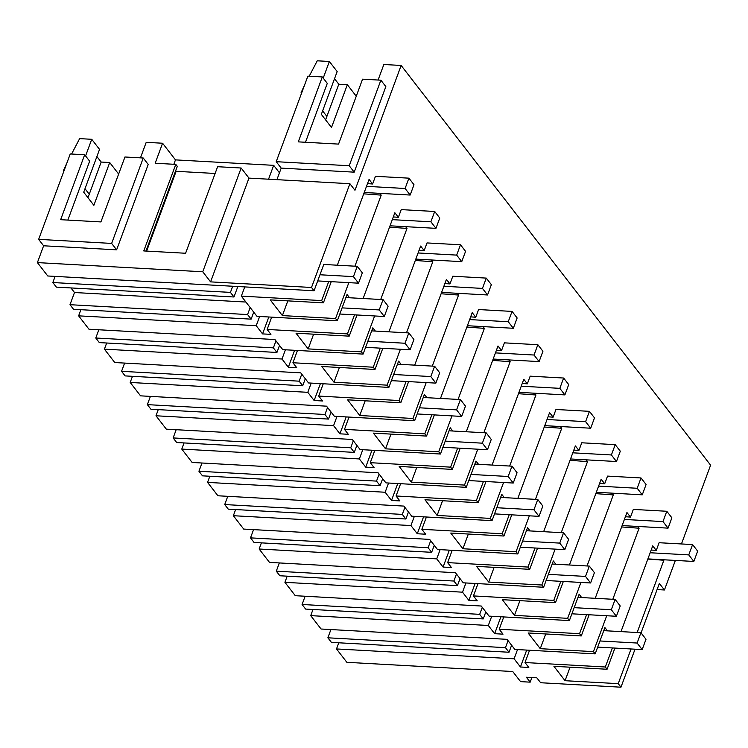 <?xml version="1.0" encoding="UTF-8"?>
<svg xmlns="http://www.w3.org/2000/svg" width="748" height="748" viewBox="0 0 748 748"><rect width="100%" height="100%" fill="white"/><g stroke="black" fill="none" stroke-linecap="round" stroke-linejoin="round"><path stroke-width="1.12" d="M323.211 78.11L329.363 61.476L337.17 71.565L321.341 114.369L331.504 127.506L347.334 84.692L356.263 96.221M367.511 183.625L372.598 183.999L375.44 176.313L408.913 178.164L413.99 184.728L410.175 195.041L364.229 192.488M309.204 76.212L317.255 60.803L329.363 61.476M347.334 84.692L338.788 84.225L334.524 78.718M304.52 85.169L301.061 92.752L301.706 92.78M276.919 179.66L281.192 168.113L276.218 161.69L307.867 76.137L322.304 76.932L327.278 83.365L305.483 142.27M378.095 80.027L383.846 64.496L401.143 65.459L710.6 465.172L681.456 543.955M372.598 183.999L369.063 179.427L337.329 265.203M354.926 266.185L381.209 195.125L363.734 193.844M381.209 195.125L379.844 193.358M401.143 65.459L354.973 190.273L349.896 183.709L311.514 287.475L314.057 290.757L323.781 264.455L357.254 266.316L362.331 272.87L358.516 283.183L317.694 280.921M328.718 281.529L321.668 300.593L323.407 302.846L331.242 281.669M244.755 286.914L241.342 296.133L256.975 316.329L337.301 320.789L335.562 318.536L348.839 282.651M337.301 320.789L347.035 294.488L349.568 297.76M357.03 314.983L349.194 336.151L347.455 333.907L354.505 314.843M363.126 298.517L394.851 212.741L398.385 217.303L401.227 209.618L434.7 211.478L439.777 218.033L435.962 228.346L390.017 225.803M380.713 299.49L406.996 228.43L405.631 226.663M80.896 309.7L78.624 315.843L88.975 329.223L274.946 339.545L282.763 349.643L363.089 354.094L361.349 351.85L374.626 315.955M363.089 354.094L372.822 327.792L375.356 331.074M382.817 348.288L374.991 369.465L373.243 367.212L380.293 348.147M388.913 331.822L420.638 246.055L424.172 250.617L427.014 242.932L460.488 244.783L465.565 251.347L461.75 261.66L415.804 259.107M406.501 332.804L432.783 261.744L431.418 259.977M106.683 343.005L104.411 349.157L114.762 362.537L300.733 372.85L308.55 382.948L388.876 387.408L387.137 385.155L400.414 349.269M388.876 387.408L398.609 361.106L401.143 364.388M408.604 381.602L400.778 402.77L399.03 400.526L406.08 381.461M414.701 365.136L446.425 279.359L449.959 283.931L452.811 276.236L486.275 278.097L491.352 284.651L487.537 294.974L441.601 292.421M432.288 366.109L458.571 295.049L457.206 293.291M132.471 376.319L130.199 382.462L140.549 395.842L326.521 406.164L334.337 416.262L414.663 420.722L412.924 418.469L426.201 382.574M414.663 420.722L424.397 394.411L426.93 397.693M434.392 414.906L426.566 436.084L424.817 433.831L431.867 414.766M440.488 398.45L472.212 312.673L475.747 317.236L478.598 309.55L512.062 311.411L517.139 317.965L513.324 328.279L467.388 325.726M458.075 399.423L484.367 328.363L482.993 326.596M158.258 409.624L155.986 415.776L166.337 429.156L352.308 439.469L360.125 449.567L440.45 454.027L438.711 451.773L451.988 415.888M440.45 454.027L450.184 427.725L452.718 431.007M460.179 448.22L452.353 469.398L450.605 467.145L457.654 448.08M466.275 431.755L498 345.978L501.543 350.55L504.386 342.855L537.849 344.716L542.926 351.27L539.112 361.593L493.175 359.04M483.863 432.727L510.155 361.667L508.78 359.91M184.045 442.938L181.773 449.09L192.124 462.46L378.095 472.783L385.912 482.881L466.238 487.341L464.499 485.087L477.776 449.193M466.238 487.341L475.971 461.039L478.514 464.312M485.976 481.525L478.14 502.703L476.392 500.449L483.451 481.385M492.062 465.069L523.787 379.292L527.331 383.855L530.173 376.169L563.637 378.03L568.714 384.584L564.899 394.897L518.962 392.345M509.65 466.041L535.942 394.981L534.577 393.214M209.833 476.242L207.561 482.395L217.92 495.774L403.883 506.087L411.699 516.185L492.034 520.645L490.286 518.392L503.563 482.507M492.034 520.645L501.758 494.344L504.302 497.626M511.763 514.839L503.928 536.017L502.179 533.763L509.238 514.699M517.85 498.374L549.584 412.597L553.118 417.169L555.96 409.483L589.433 411.335L594.501 417.889L590.686 428.211L544.75 425.659M535.437 499.355L561.729 428.286L560.364 426.528M235.62 509.556L233.348 515.709L243.708 529.079L429.67 539.402L437.486 549.5L517.822 553.959L516.073 551.706L529.35 515.811M517.822 553.959L527.546 527.658L530.089 530.93M537.55 548.153L529.715 569.322L527.976 567.068L535.026 548.013M543.637 531.688L575.371 445.911L578.905 450.474L581.748 442.788L615.221 444.649L620.298 451.203L616.474 461.516L570.537 458.973M561.234 532.66L587.517 461.6L586.152 459.833M261.407 542.861L259.135 549.013L269.495 562.393L455.457 572.716L463.274 582.814L543.609 587.264L541.861 585.011L555.138 549.125M543.609 587.264L553.333 560.963L555.876 564.244M563.337 581.458L555.502 602.636L553.763 600.382L560.813 581.318M569.424 564.992L601.158 479.216L604.693 483.788L607.535 476.102L641.008 477.953L646.085 484.517L642.27 494.83L596.324 492.278M587.021 565.974L613.304 494.914L611.939 493.147M287.195 576.175L284.923 582.327L295.282 595.698L481.245 606.02L489.07 616.118L569.396 620.578L567.648 618.325L580.925 582.43M569.396 620.578L579.12 594.277L581.663 597.549M589.125 614.772L581.29 635.94L579.55 633.687L586.6 614.632M595.212 598.307L626.946 512.53L630.48 517.092L633.322 509.407L666.795 511.267L671.872 517.822L668.058 528.135L622.112 525.592M612.808 599.279L639.091 528.219L637.726 526.452M312.991 609.489L310.71 615.632L321.07 629.012L507.041 639.334L514.858 649.432L595.184 653.883L593.435 651.63L606.712 615.744M595.184 653.883L604.908 627.581L607.451 630.863M614.912 648.077L607.077 669.254L605.338 667.001L612.388 647.936M620.999 631.611L652.733 545.834L656.267 550.406L659.11 542.721L692.583 544.572L697.66 551.136L693.845 561.449L647.899 558.896M637.146 632.509L663.878 560.243L663.513 559.766M635.024 649.199L620.971 687.197L618.231 683.653L631.06 648.974M641.055 632.892L659.353 583.431L664.43 589.985L675.369 560.42M503.769 616.932L499.215 629.236L503.03 634.154L494.652 633.687L488.313 625.487L491.716 616.268M477.981 583.627L473.428 595.922L477.243 600.84L468.865 600.373L462.516 592.182L465.929 582.954M452.194 550.313L447.641 562.618L451.446 567.536L443.078 567.068L436.729 558.868L440.142 549.649M426.407 517.008L421.853 529.304L425.659 534.222L417.291 533.754L410.942 525.564L414.355 516.335M400.619 483.694L396.066 495.989L399.871 500.917L391.503 500.449L385.155 492.249L388.567 483.03M374.832 450.389L370.279 462.685L374.084 467.603L365.716 467.135L359.367 458.945L362.78 449.716M349.036 417.075L344.491 429.371L348.297 434.289L339.929 433.831L333.58 425.631L336.993 416.412M323.248 383.771L318.704 396.066L322.51 400.984L314.141 400.517L307.793 392.326L311.205 383.098M297.461 350.457L292.917 362.752L296.722 367.67L288.354 367.212L282.005 359.012L285.418 349.784M271.674 317.143L267.13 329.447L270.935 334.365L262.557 333.898L256.218 325.698L259.631 316.479M322.622 110.9L326.885 116.408L325.604 119.876M531.884 677.548L530.182 682.157L526.377 677.239L536.83 677.819L540.645 682.737L620.971 687.197M529.556 650.246L525.003 662.541L528.817 667.459L520.44 666.992L526.695 650.087M338.788 84.225L326.885 116.408M301.509 93.332L301.061 92.752M281.192 168.113L354.197 172.162L385.846 86.609L380.872 80.186L362.565 79.166L338.554 144.102L298.284 141.868L322.304 76.932M323.407 302.846L270.243 299.892L282.389 315.591L287.83 300.874M241.342 296.133L321.668 300.593M335.562 318.536L282.389 315.591M311.514 287.475L210.581 281.874L202.764 271.776L37.4 262.604L47.76 275.984L314.057 290.757M349.896 183.709L248.962 178.108L210.581 281.874M145.963 251.057L177.304 166.355L175.78 164.382L155.173 163.242L162.578 143.233L146.215 142.326L140.465 157.856M215.115 173.471L176.135 171.311L175.677 170.731M248.962 178.108L241.146 168.01L217.612 166.711L185.597 253.254L143.766 250.935L175.78 164.382M276.218 161.69L349.223 165.738L380.872 80.186M354.197 172.162L349.223 165.738M69.994 304.698L247.588 314.553L251.141 319.144L73.547 309.289L69.994 304.698L74.491 292.524L70.938 287.933M74.491 292.524L245.914 302.042M279.462 172.807L273.675 165.336L175.471 159.885L162.578 143.233M268.551 179.193L273.675 165.336M230.431 292.393L233.984 296.984L56.39 287.129L52.837 282.538L230.431 292.393L232.703 286.241M233.984 296.984L237.845 286.531M530.182 682.157L520.561 681.624L512.745 671.526L346.857 662.317L336.497 648.946L338.779 642.794M330.915 629.554L327.867 637.801L331.42 642.382L509.023 652.247L511.613 645.244M305.128 596.25L302.08 604.487L305.633 609.078L483.236 618.933L485.826 611.929M279.341 562.935L276.293 571.173L279.846 575.764L457.449 585.619L460.039 578.615M253.553 529.631L250.505 537.868L254.058 542.459L431.652 552.314L434.251 545.311M227.766 496.317L224.718 504.554L228.271 509.145L405.865 519L408.455 511.997M201.979 463.012L198.931 471.249L202.484 475.84L380.078 485.695L382.667 478.692M176.191 429.698L173.143 437.935L176.696 442.526L354.29 452.381L356.88 445.378M150.404 396.393L147.356 404.631L150.909 409.221L328.503 419.076L331.093 412.073M124.617 363.079L121.569 371.317L125.122 375.907L302.716 385.762L305.306 378.759M98.83 329.765L95.781 338.012L99.334 342.603L276.928 352.458L279.518 345.454M52.837 282.538L55.109 276.386M37.4 262.604L43.618 245.783L38.644 239.36L70.237 153.957L84.674 154.761L60.653 219.688L100.924 221.922L124.944 156.996L143.242 158.006L111.648 243.418L38.644 239.36M84.992 188.72L89.255 194.228L87.974 197.706M241.146 168.01L202.764 271.776M143.242 158.006L148.216 164.438L116.623 249.841L111.648 243.418M43.618 245.783L116.623 249.841M176.135 171.311L146.617 251.094M173.845 164.279L175.471 159.885M64.076 170.609L63.44 170.572L63.879 171.142M71.584 154.032L79.634 138.623L91.733 139.296L99.54 149.385L83.711 192.199L93.874 205.326L109.713 162.522L101.167 162.045L89.255 194.228M91.733 139.296L85.581 155.93M63.44 170.572L66.899 162.989M67.853 220.09L89.648 161.185L84.674 154.761M101.167 162.045L96.903 156.538M109.713 162.522L118.633 174.041M651.181 550.032L656.267 550.406M663.878 560.243L647.833 559.065M593.435 651.63L540.271 648.684L545.713 633.967M639.091 528.219L621.616 526.938M607.077 669.254L553.913 666.3L565.058 680.708L570.06 667.197M565.058 680.708L618.231 683.653M327.867 637.801L505.47 647.656L509.023 652.247M336.497 648.946L514.1 658.801L517.513 649.573M664.43 589.985L657.081 589.574M508.06 640.653L505.47 647.656M525.003 662.541L605.338 667.001M514.1 658.801L520.44 666.992M540.271 648.684L528.116 632.995L581.29 635.94M499.215 629.236L579.55 633.687M310.71 615.632L488.313 625.487M625.393 516.728L630.48 517.092M393.298 216.939L398.385 217.303M406.996 228.43L389.521 227.149M349.194 336.151L296.03 333.206L308.176 348.895L313.618 334.178M267.13 329.447L347.455 333.907M78.624 315.843L256.218 325.698M361.349 351.85L308.176 348.895M268.812 316.984L262.557 333.898M250.178 307.55L247.588 314.553M251.141 319.144L253.731 312.14M419.086 250.243L424.172 250.617M432.783 261.744L415.308 260.463M374.991 369.465L321.818 366.511L333.963 382.209L339.405 367.492M292.917 362.752L373.243 367.212M104.411 349.157L282.005 359.012M387.137 385.155L333.963 382.209M294.609 350.298L288.354 367.212M95.781 338.012L273.375 347.867L276.928 352.458M275.965 340.864L273.375 347.867M444.873 283.557L449.959 283.931M458.571 295.049L441.096 293.768M400.778 402.77L347.605 399.825L359.751 415.514L365.192 400.797M318.704 396.066L399.03 400.526M130.199 382.462L307.793 392.326M412.924 418.469L359.751 415.514M320.396 383.612L314.141 400.517M121.569 371.317L299.163 381.171L302.716 385.762M301.753 374.168L299.163 381.171M470.66 316.862L475.747 317.236M484.367 328.363L466.883 327.082M426.566 436.084L373.392 433.129L385.538 448.828L390.98 434.111M344.491 429.371L424.817 433.831M155.986 415.776L333.58 425.631M438.711 451.773L385.538 448.828M346.184 416.916L339.929 433.831M147.356 404.631L324.95 414.486L328.503 419.076M327.54 407.482L324.95 414.486M496.448 350.176L501.543 350.55M510.155 361.667L492.67 360.396M452.353 469.398L399.18 466.443L411.325 482.133L416.776 467.416M370.279 462.685L450.605 467.145M181.773 449.09L359.367 458.945M464.499 485.087L411.325 482.133M371.971 450.231L365.716 467.135M173.143 437.935L350.737 447.79L354.29 452.381M353.327 440.787L350.737 447.79M522.235 383.481L527.331 383.855M535.942 394.981L518.457 393.7M478.14 502.703L424.967 499.758L437.113 515.447L442.564 500.73M396.066 495.989L476.392 500.449M207.561 482.395L385.155 492.249M490.286 518.392L437.113 515.447M397.758 483.535L391.503 500.449M198.931 471.249L376.524 481.104L380.078 485.695M379.114 474.101L376.524 481.104M548.032 416.795L553.118 417.169M561.729 428.286L544.245 427.014M503.928 536.017L450.754 533.062L462.909 548.751L468.351 534.035M421.853 529.304L502.179 533.763M233.348 515.709L410.942 525.564M516.073 551.706L462.909 548.751M423.546 516.849L417.291 533.754M224.718 504.554L402.312 514.409L405.865 519M404.902 507.406L402.312 514.409M573.819 450.1L578.905 450.474M587.517 461.6L570.032 460.319M529.715 569.322L476.541 566.376L488.696 582.066L494.138 567.349M447.641 562.618L527.976 567.068M259.135 549.013L436.729 558.868M541.861 585.011L488.696 582.066M449.333 550.154L443.078 567.068M250.505 537.868L428.099 547.723L431.652 552.314M430.689 540.72L428.099 547.723M599.606 483.414L604.693 483.788M613.304 494.914L595.819 493.633M555.502 602.636L502.329 599.681L514.484 615.37L519.925 600.663M473.428 595.922L553.763 600.382M284.923 582.327L462.516 592.182M567.648 618.325L514.484 615.37M475.12 583.468L468.865 600.373M276.293 571.173L453.886 581.037L457.449 585.619M456.486 574.034L453.886 581.037M500.908 616.773L494.652 633.687M302.08 604.487L479.683 614.342L483.236 618.933M482.273 607.339L479.683 614.342M357.254 266.316L353.439 276.629L319.966 274.768M353.439 276.629L358.516 283.183M408.913 178.164L405.098 188.487L366.511 186.346M405.098 188.487L410.175 195.041M345.894 297.564L383.041 299.621L379.227 309.934L342.079 307.877M383.041 299.621L388.119 306.175L384.304 316.498L339.807 314.02M379.227 309.934L384.304 316.498M434.7 211.478L430.885 221.791L392.298 219.65M430.885 221.791L435.962 228.346M371.681 330.868L408.829 332.935L405.014 343.248L367.866 341.181M408.829 332.935L413.906 339.489L410.091 349.802L365.594 347.334M405.014 343.248L410.091 349.802M460.488 244.783L456.673 255.105L418.085 252.964M456.673 255.105L461.75 261.66M397.469 364.183L434.616 366.24L430.801 376.553L393.654 374.496M434.616 366.24L439.693 372.794L435.878 383.116L391.382 380.648M430.801 376.553L435.878 383.116M486.275 278.097L482.46 288.41L443.873 286.269M482.46 288.41L487.537 294.974M423.256 397.487L460.403 399.554L456.589 409.867L419.441 407.8M460.403 399.554L465.48 406.108L461.666 416.421L417.169 413.953M456.589 409.867L461.666 416.421M512.062 311.411L508.247 321.724L469.66 319.583M508.247 321.724L513.324 328.279M449.043 430.801L486.191 432.858L482.376 443.171L445.228 441.114M486.191 432.858L491.268 439.422L487.453 449.735L442.956 447.267M482.376 443.171L487.453 449.735M537.849 344.716L534.035 355.029L495.447 352.888M534.035 355.029L539.112 361.593M474.83 464.106L511.978 466.172L508.163 476.485L471.016 474.428M511.978 466.172L517.055 472.727L513.24 483.04L468.744 480.571M508.163 476.485L513.24 483.04M563.637 378.03L559.822 388.343L521.234 386.202M559.822 388.343L564.899 394.897M500.627 497.42L537.765 499.477L533.95 509.799L496.803 507.733M537.765 499.477L542.842 506.041L539.028 516.354L494.531 513.885M533.95 509.799L539.028 516.354M589.433 411.335L585.609 421.648L547.022 419.506M585.609 421.648L590.686 428.211M526.414 530.725L563.553 532.791L559.738 543.104L522.6 541.047M563.553 532.791L568.63 539.345L564.815 549.658L520.318 547.19M559.738 543.104L564.815 549.658M615.221 444.649L611.397 454.962L572.809 452.821M611.397 454.962L616.474 461.516M552.202 564.039L589.34 566.096L585.525 576.418L548.387 574.352M589.34 566.096L594.417 572.659L590.602 582.973L546.105 580.504M585.525 576.418L590.602 582.973M641.008 477.953L637.193 488.266L598.596 486.125M637.193 488.266L642.27 494.83M577.989 597.353L615.137 599.41L611.312 609.723L574.174 607.666M615.137 599.41L620.204 605.964L616.389 616.277L571.893 613.809M611.312 609.723L616.389 616.277M666.795 511.267L662.98 521.58L624.384 519.439M662.98 521.58L668.058 528.135M603.776 630.658L640.924 632.724L637.109 643.037L599.961 640.971M640.924 632.724L646.001 639.278L642.177 649.591L597.68 647.123M637.109 643.037L642.177 649.591M692.583 544.572L688.768 554.894L650.171 552.753M688.768 554.894L693.845 561.449"/></g></svg>
